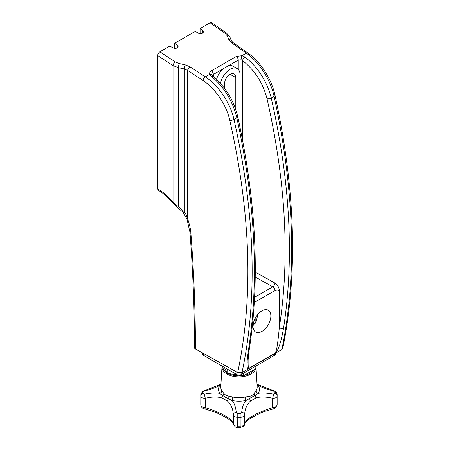<?xml version="1.0" encoding="UTF-8"?>
<svg xmlns="http://www.w3.org/2000/svg" width="450" height="450" viewBox="0 0 450 450"><rect width="100%" height="100%" fill="white"/><g stroke="black" fill="none" stroke-linecap="round" stroke-linejoin="round"><path stroke-width="0.67" d="M240.12 127.789L240.12 75.043A14.124 8.156 120 0 0 237.195 68.574L232.875 66.082A14.124 8.156 120 0 0 228.679 65.61L222.941 68.923A14.124 8.156 120 0 0 216.551 79.335M248.209 368.989L242.027 372.555L237.696 372.549C253.53 297.996 250.898 213.902 229.792 120.263C226.479 104.991 215.241 88.307 202.984 80.471L187.656 70.408A3.054 1.575 -56.7 0 1 189.968 66.763L185.31 64.873L179.331 63.562L175.337 61.943L159.874 51.789L169.869 46.018L172.766 47.773C175.556 48.825 177.334 48.414 178.099 46.536L177.294 45.163L174.729 43.217L195.249 31.365L198.141 33.126C200.936 34.178 202.714 33.761 203.479 31.883L202.669 30.51L200.109 28.564L210.099 22.793L211.697 22.691L226.592 33.131A3.054 1.631 125 0 0 225.028 33.255L227.289 35.876L228.893 39.712L231.525 42.767L246.324 53.139C259.088 61.869 270.613 79.796 274.101 96.323C294.542 190.631 297.129 275.046 281.869 349.554L275.692 353.121C277.318 350.578 280.148 347.389 283.573 328.044C294.334 258.581 290.222 181.89 271.238 97.971C266.918 81.129 258.182 67.489 245.019 57.06L241.892 55.699L236.295 56.453L211.382 70.836C209.886 71.758 209.334 72.9 209.728 74.267L211.466 76.427C224.207 87.103 232.667 100.907 236.846 117.827C255.184 202.123 259.155 278.893 248.76 348.142C245.936 366.981 247.112 368.055 248.209 368.989L275.692 353.121M175.337 61.943A3.054 1.575 -56.7 0 0 173.025 65.587L173.025 202.348A3.054 0.562 141.3 0 0 172.766 202.989C168.278 197.438 163.474 193.23 158.366 190.367L157.719 188.961C163.215 192.049 168.317 196.509 173.025 202.348L178.352 206.623L178.352 67.646L173.025 65.587L157.719 55.536C157.849 53.944 158.569 52.695 159.874 51.789M174.729 43.217L174.729 48.381M200.109 28.564L200.109 33.727M157.719 55.536L157.719 188.961M172.766 202.989L177.317 207.371A3.054 0.478 126.7 0 0 178.352 206.623L184.331 211.792C185.552 213.317 186.66 215.747 187.656 219.083L187.656 70.408L184.331 68.951A3.054 0.512 -77.7 0 1 185.31 64.873M179.331 63.562A3.054 0.512 -77.7 0 0 178.352 67.646L184.331 68.951L184.331 211.792A3.054 0.799 135.2 0 1 182.953 212.243L186.913 218.869L189.984 232.363A3.054 1.597 175.6 0 0 190.912 233.398C193.922 272.689 195.429 311.214 195.429 348.981A3.054 1.766 180 0 1 194.496 347.715C194.496 310.027 192.994 271.575 189.984 232.363M190.912 233.398C190.547 228.786 189.467 224.016 187.656 219.083A3.054 0.754 159.8 0 1 186.913 218.869M237.696 372.549L195.429 348.981M254.61 297.332L272.801 286.83C274.157 287.707 274.905 288.939 275.034 290.526L275.034 353.228C275.799 350.803 276.812 354.279 279.321 327.679C290.025 258.564 285.936 182.256 267.047 98.752C263.008 83.036 254.841 70.312 242.55 60.587L241.065 59.799A3.054 0.394 -79.5 0 1 241.892 55.699L246.324 53.139A3.054 1.631 125 0 1 247.888 53.01L247.888 53.01C260.471 61.667 271.581 79.003 275.012 95.181C295.453 189.422 298.024 273.876 282.729 348.531L281.869 349.554M242.027 372.555C257.833 297.731 255.15 213.373 233.989 119.481C230.383 103.028 218.475 85.314 205.29 76.826L189.968 66.763M212.434 75.673L213.013 76.292A3.054 1.485 128.4 0 0 211.466 76.427M213.013 76.292C225.456 86.721 233.702 100.187 237.757 116.685L237.757 116.685C256.084 200.886 260.044 277.644 249.649 346.967A3.054 2.031 -171.3 0 1 248.76 348.142M249.649 346.967C248.541 354.122 247.978 359.364 247.967 362.689L248.248 367.431L248.861 368.342A3.054 1.766 60 0 1 248.85 368.601M222.941 68.923L213.351 74.458L212.524 76.275M241.065 59.799L238.264 60.075L238.264 69.424M242.55 140.096L242.55 60.587A3.054 1.423 -53.3 0 1 245.019 57.06M247.888 53.01L233.094 42.643L231.519 40.911A3.054 2.267 157.3 0 0 228.893 39.712M233.094 42.643A3.054 1.631 125 0 0 231.525 42.767M253.058 325.603L256.331 321.244L257.833 314.404M270.861 316.007A12.6 7.273 120 0 0 268.251 310.236A12.6 7.273 120 0 0 258.542 313.616A12.6 7.273 120 0 0 253.041 326.295A12.6 7.273 120 0 0 255.651 332.061A12.6 7.273 120 0 0 265.359 328.686A12.6 7.273 120 0 0 270.861 316.007M255.257 277.048L272.801 286.83A3.054 1.732 119.1 0 0 274.922 283.067C277.588 284.85 279.056 287.331 279.321 290.503L279.321 327.679A3.054 2.019 9 0 0 283.573 328.044M255.184 323.392L255.184 318.364M275.518 353.216L275.518 354.032A3.054 1.766 180 0 1 274.624 355.281L241.144 374.608A3.054 1.766 180 0 1 236.824 374.608L203.349 355.281A3.054 1.766 180 0 1 202.449 354.032L202.449 352.901M227.138 369.017L227.138 373.343L224.393 367.431M237.864 375.002L227.138 373.343M238.534 375.103L243.321 375.846L243.321 373.348M255.167 366.508L255.167 369.006L243.321 375.846M220.922 384.463L219.786 385.346A20.458 11.812 0 0 0 219.786 393.508A3.054 2.34 147.5 0 0 221.889 390.78L223.83 393.491L226.069 395.46L232.689 397.018A18.219 10.519 0 0 0 245.278 397.018L249.148 396.371C251.167 396.129 252.827 395.168 254.138 393.491L256.078 390.78A18.219 10.519 0 0 0 257.192 386.775L255.966 366.744A16.988 9.81 0 0 1 245.762 376.088A16.988 9.81 0 0 1 226.974 374.029A16.988 9.81 0 0 1 222.007 366.744L222.081 366.092M257.085 385.076A3.054 2.34 -32.5 0 0 258.182 385.346C260.966 387.09 266.04 388.986 273.398 391.039L274.905 392.231A35.938 20.751 180 0 1 274.905 393.587L273.398 394.138C265.843 392.861 260.769 392.653 258.182 393.508A20.458 11.812 0 0 0 258.182 385.346L257.051 384.463M257.04 384.289L273.279 390.504A3.054 0.427 103.1 0 1 273.398 391.039M277.144 405.011L275.349 408.054L273.212 408.966A3.054 0.383 -101.8 0 1 272.638 407.739C275.321 407.396 276.823 406.451 277.144 404.899A38.182 22.044 0 0 0 277.166 404.179L277.144 405.011A3.054 2.492 -176.8 0 0 277.144 404.899L277.144 394.594A38.182 22.044 180 0 1 277.166 395.314A38.182 22.044 180 0 1 277.144 396.034C276.823 397.558 275.321 398.301 272.638 398.272C265.905 396.703 260.297 396.613 255.814 398.002L250.498 401.068C246.943 404.319 244.997 408.774 244.665 414.422C244.378 416.166 242.899 417.144 240.232 417.347A38.182 22.044 180 0 1 237.735 417.347C235.069 417.144 233.595 416.166 233.308 414.422C232.971 408.774 231.024 404.319 227.469 401.068L222.154 398.002A3.054 1.682 -71.3 0 1 222.654 395.471L219.786 393.508C217.041 392.653 211.967 392.861 204.57 394.138L203.068 393.587A35.938 20.751 180 0 1 203.068 392.231L204.57 391.039C212.057 388.935 217.131 387.039 219.786 385.346A3.054 2.34 -147.5 0 0 220.882 385.076M222.154 398.002C217.671 396.613 212.068 396.703 205.335 398.272A3.054 0.501 -102.1 0 1 204.57 394.138M223.83 393.491A3.054 1.749 138.7 0 1 222.654 395.471L228.51 398.852A3.054 1.654 101.8 0 0 228.819 396.371M273.212 408.966L264.645 411.446C261.006 412.689 254.711 415.845 250.746 418.292C247.933 419.929 245.014 422.055 244.659 423.984L244.659 423.984C244.901 424.316 244.507 425.115 243.484 426.392L240.188 427.5L237.78 427.5L237.735 426.206C235.069 426.037 233.595 425.261 233.308 423.889L233.308 414.422A3.054 1.941 -1.1 0 1 236.295 412.459C235.558 406.384 234.096 402.401 231.919 400.511A20.458 11.812 0 0 0 246.054 400.511L258.182 393.508A3.054 2.34 32.5 0 1 256.078 390.78M237.78 427.5C236.374 428.181 234.883 427.005 233.308 423.984L233.308 423.984A3.054 2.841 -2.3 0 1 233.308 423.889C232.217 418.781 221.743 412.734 205.335 407.739C202.652 407.396 201.144 406.451 200.824 404.899L200.824 396.034A38.182 22.044 180 0 1 200.801 395.314A38.182 22.044 180 0 1 200.824 394.594A3.054 2.492 3.2 0 1 200.829 394.476L200.829 394.476A3.054 2.492 3.2 0 1 203.068 392.231M233.308 423.984L231.683 421.459L228.578 419.141C225.231 416.942 220.972 414.703 215.809 412.419L204.756 408.966A3.054 0.383 -78.2 0 0 205.335 407.739L205.335 398.272C202.652 398.301 201.144 397.558 200.824 396.034A3.054 2.492 -3.2 0 1 203.068 393.587M200.801 404.179L200.829 405.011A3.054 2.492 -3.2 0 1 200.824 404.899A38.182 22.044 0 0 1 200.801 404.179L200.829 394.476L202.528 391.489L204.688 390.504A3.054 0.427 76.9 0 0 204.57 391.039M227.469 401.068A3.054 1.794 -48.3 0 1 228.51 398.852L231.919 400.511A3.054 0.861 102 0 0 232.689 397.018M273.398 394.138A3.054 0.501 -77.9 0 1 272.638 398.272L272.638 407.739C256.23 412.74 245.756 418.781 244.665 423.889L244.665 414.422A3.054 1.941 -178.9 0 0 241.672 412.459C242.359 406.507 243.821 402.525 246.054 400.511A3.054 0.861 78 0 1 245.278 397.018M241.672 412.459L240.159 413.646A35.938 20.751 180 0 1 237.808 413.646L236.295 412.459M250.504 401.068A3.054 1.794 -131.7 0 0 249.463 398.852A3.054 1.654 78.2 0 1 249.148 396.371M255.814 398.002A3.054 1.682 -108.7 0 0 255.313 395.471A3.054 1.749 41.3 0 1 254.138 393.491M244.659 423.984A3.054 2.841 -177.7 0 0 244.665 423.889C244.378 425.261 242.899 426.037 240.232 426.206A38.182 22.044 180 0 1 237.735 426.206L237.808 413.646M224.46 88.194L224.46 84.082A8.016 4.629 -60 0 1 227.953 76.022A8.016 4.629 -60 0 1 234.124 73.862A8.016 4.629 -60 0 1 235.8 77.541L235.8 109.654M237.195 68.574A14.124 8.156 120 0 0 220.489 83.357M211.382 70.836A3.054 1.766 -120 0 1 213.351 74.458L213.351 76.562M236.295 56.453A3.054 1.766 -120 0 1 238.264 60.075L228.679 65.61M202.984 80.471A3.054 1.575 -56.7 0 1 205.29 76.826L209.728 74.267A3.054 2.301 161.5 0 1 212.434 75.668M210.099 22.793L225.028 33.255M229.792 120.263A3.054 1.198 -12.9 0 0 233.989 119.481L236.846 117.827A3.054 1.181 167.6 0 0 237.757 116.685M248.861 352.423L248.861 368.342L275.034 353.228A3.054 1.766 60 0 1 275.023 353.492M267.047 98.752A3.054 1.198 -12.9 0 0 271.238 97.971L274.101 96.323A3.054 1.181 167.6 0 0 275.012 95.181M231.519 40.911L229.922 37.074A3.054 2.267 157.3 0 0 227.289 35.876M254.329 302.479L275.034 290.526A3.054 1.766 180 0 1 279.321 290.503M255.302 272.126L274.922 283.067M203.349 355.281L203.349 353.396M236.824 374.608L236.824 372.066M241.144 374.608L241.144 372.909M274.624 355.281L274.624 353.723M228.212 373.506A16.228 9.366 0 0 0 242.246 375.677M244.108 375.39A16.228 9.366 0 0 0 254.379 369.461M255.167 367.189A16.228 9.366 0 0 0 255.212 366.486M222.761 366.486A16.228 9.366 0 0 0 226.851 372.724M222.007 366.744L220.781 386.775A18.219 10.519 0 0 0 221.889 390.78M225.529 397.294A3.054 1.766 120 0 0 226.069 395.46M277.144 394.594A3.054 2.492 176.8 0 0 277.144 394.476L277.144 394.476A3.054 2.492 176.8 0 0 274.905 392.231M240.188 427.5L240.159 413.646M277.144 396.034A3.054 2.492 -176.8 0 0 274.905 393.587M202.669 30.51L202.669 33.182M177.294 45.163L177.294 47.829M230.102 74.278L235.8 77.541M177.317 207.371L182.953 212.243M226.592 33.131L229.922 37.074M255.887 366.092L255.966 366.744M273.279 390.504L275.096 391.252C276.047 391.708 276.727 392.782 277.144 394.476L277.166 404.179M204.756 408.966L202.961 408.274C201.966 407.824 201.257 406.738 200.829 405.011M204.688 390.504L220.933 384.289"/></g></svg>
